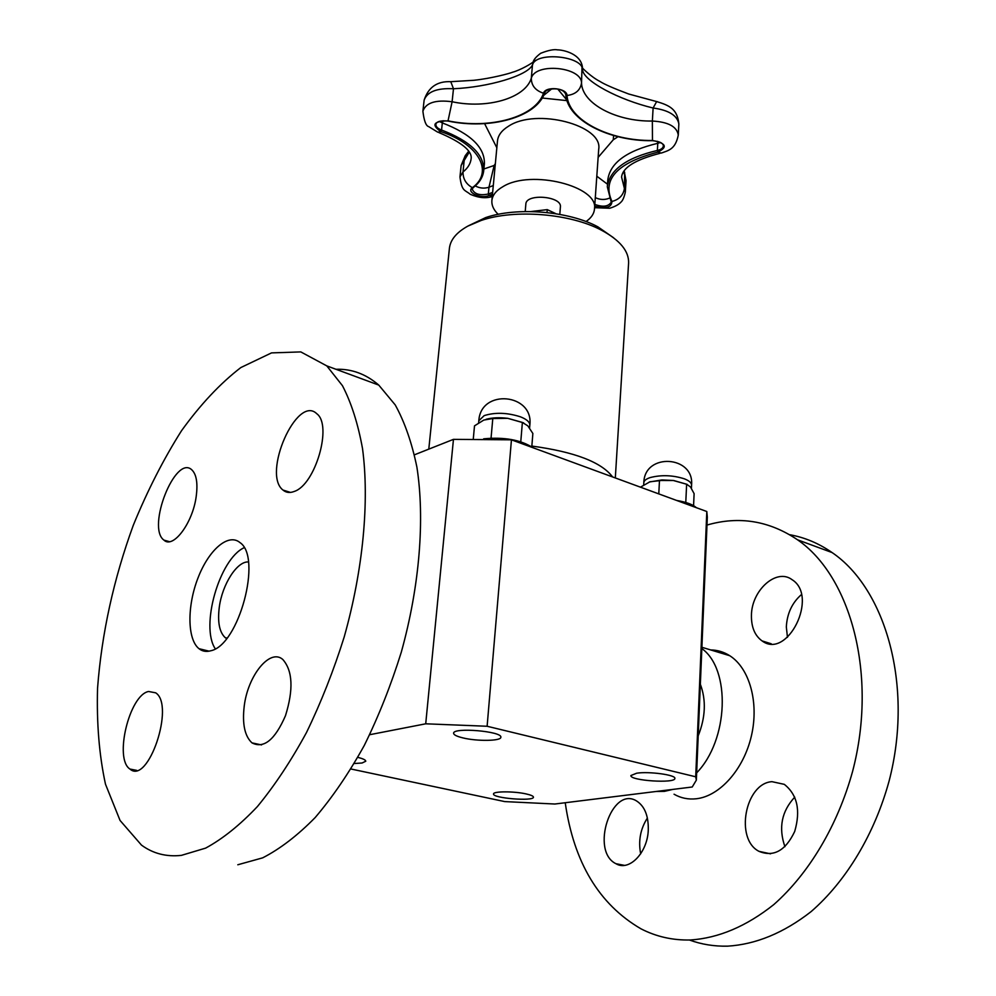 <?xml version="1.0" encoding="UTF-8"?>
<svg xmlns="http://www.w3.org/2000/svg" width="996" height="996" viewBox="0 0 996 996"><rect width="100%" height="100%" fill="white"/><g stroke="black" fill="none" stroke-linecap="round" stroke-linejoin="round"><path stroke-width="1.49" d="M586.034 221.548C591.263 217.925 594.089 213.742 594.5 208.986C598.945 186.202 530.893 169.108 502.992 186.626C496.157 190.535 492.46 195.179 491.875 200.557C491.514 205.313 493.618 209.907 498.174 214.327M525.216 211.55L525.851 204.105C525.876 193.174 562.167 196.15 560.399 206.944L559.814 214.389M555.942 213.729L547.252 209.621L531.005 211.55M700.35 684.252C706.276 700.151 705.554 717.357 698.196 735.87M215.285 648.794C200.059 626.372 219.444 559.005 244.095 547.725M226.59 638.561L225.245 637.677C219.406 632.248 217.427 622.077 219.294 607.149C222.257 584.353 237.073 561.097 248.378 561.956M547.016 212.546L547.252 209.621M613.548 237.745L597.837 226.814C568.828 211.065 516.874 206.794 485.675 217.589L468.394 225.806M615.316 477.943L628.601 263.081C629.024 251.253 620.097 240.347 601.808 230.387C570.671 213.505 514.646 208.899 481.18 220.465L467.734 226.167C456.467 232.466 450.354 239.862 449.408 248.353L428.79 449.121M351.003 769.012L504.735 801.593L554.884 804.021L692.232 787.002L696.353 780.117L695.706 776.793L487.119 726.258L425.715 723.806L369.703 734.712M425.715 723.806L453.454 439.361L414.485 454.799M526.125 793.924C530.955 795.007 533.395 796.09 533.445 797.161C533.993 801.581 492.323 798.232 493.543 793.961C493.02 791.21 514.098 791.148 526.125 793.924M636.718 773.195C649.143 771.24 676.01 774.938 674.865 778.411C675.537 783.703 629.646 780.69 630.904 775.535L636.718 773.195M462.916 737.899C456.791 736.405 453.69 734.861 453.616 733.255C452.894 727.092 502.607 731.313 500.839 737.264C501.225 741.086 477.171 741.435 462.916 737.899M357.813 757.371C363.092 758.691 365.744 759.985 365.769 761.23L362.083 762.998L354.277 763.521M695.706 776.793L706.811 511.521L511.446 439.821L453.454 439.361M696.353 780.117L707.322 517.061L706.811 511.521M487.119 726.258L511.446 439.821M532.872 447.69C520.771 439.846 504.362 436.883 483.645 438.825M523.647 422.877L507.786 418.332L492.796 418.532L483.782 420.075L474.507 425.852L473.299 438.813M531.789 446.855L532.86 433.484L527.83 425.865L522.377 422.429L507.786 418.332C499.444 417.324 492.198 417.648 486.073 419.304M490.605 438.14L491.862 438.091M522.377 422.429L520.784 441.639M492.796 418.532L491.078 437.779M696.441 507.723C692.755 504.449 686.144 502.034 676.595 500.44M687.153 484.38L673.159 480.458L661.929 479.935L649.305 482.002M693.577 505.657L694.112 493.655L690.489 486.957L686.63 484.218L673.757 480.533L661.182 480.495L650.015 481.765L640.44 487.169M686.63 484.218L685.783 502.32M659.464 480.732L658.779 493.892M244.207 706.276C247.78 675.512 270.078 647.935 282.839 659.514C292.712 670.794 293.596 689.518 285.491 715.676C274.946 739.866 263.778 748.93 251.988 742.879C244.742 736.193 242.153 723.992 244.207 706.276M294.268 491.439C289.861 493.157 286.101 492.696 282.989 490.057C261.824 473.934 296.982 394.043 316.803 413.751C332.614 425.13 315.421 484.741 294.268 491.439M196.175 496.668C192.651 523.211 173.055 549.17 163.917 540.106C146.362 527.594 175.445 454.139 191.817 469.838C196.511 474.357 197.955 483.309 196.175 496.668M148.578 691.485L155.7 692.83C175.196 705.156 148.155 785.358 129.966 769.061C113.855 758.989 129.418 694.947 148.578 691.485M210.754 650.774C206.284 652.044 202.375 651.359 199.001 648.695C187.211 639.395 187.011 606.153 197.943 578.103C208.687 549.904 228.358 532.711 239.986 542.596C262.434 557.237 238.916 645.333 210.754 650.774M181.372 855.377C166.344 857.008 153.048 853.584 141.482 845.106L120.043 820.443L105.489 784.213C99.214 755.342 96.575 723.37 97.546 688.298C101.692 633.556 113.619 579.174 133.327 525.178C147.42 490.692 163.493 459.206 181.546 430.695C200.457 404.476 220.216 383.435 240.833 367.561L271.522 352.895L300.804 351.912L326.8 365.893L342.462 385.701C351.351 402.832 358.037 423.823 362.532 448.648C369.491 501.063 363.279 569.239 344.168 637.067C333.61 670.682 321.048 702.491 306.494 732.521C291.069 760.882 274.697 785.558 257.404 806.561C239.924 825.049 222.668 838.893 205.637 848.119L181.372 855.377M335.976 369.279C351.65 368.744 365.906 374.01 378.766 385.091L395.213 404.899C404.637 421.93 411.871 442.71 416.913 467.211C424.943 518.916 419.739 585.81 401.301 652.143C391.055 685.011 378.729 716.087 364.312 745.394C348.974 773.058 332.602 797.099 315.197 817.529C297.555 835.507 280.05 848.941 262.683 857.842L237.807 864.765M648.284 829.817C647.661 852.663 629.148 871.761 615.976 863.719C589.906 851.244 611.581 785.334 636.569 800.958C644.636 806.162 648.545 815.786 648.284 829.817M647.4 818.015C640.416 828.909 638.175 840.848 640.665 853.833M751.432 615.578C751.42 590.416 776.457 567.77 792.044 579.672C818.961 596.131 787.45 660.012 762.065 640.901C754.856 635.685 751.308 627.231 751.432 615.578M801.369 594.637C792.081 602.804 787.064 613.561 786.33 626.92L787.463 637.328M771.975 781.673L784.3 784.35C797.323 794.696 800.796 810.383 794.708 831.436C785.583 850.684 773.68 857.319 759.027 851.356C734.612 839.118 745.232 783.242 771.975 781.673M794.746 797.136C781.623 811.304 778.349 827.813 784.923 846.687M689.406 940.012C701.508 944.407 714.232 946.449 727.566 946.163C755.914 944.42 783.74 932.928 811.03 911.676C846.139 881.273 874.588 834.088 889.129 780.914C913.793 686.107 885.755 588.972 832.121 552.581C818.787 543.33 804.644 537.379 789.691 534.715M565.23 802.739C573.783 862.324 599.019 904.343 640.926 928.795C656.177 936.663 672.673 940.398 690.415 939.987C718.626 938.12 746.415 926.317 773.768 904.605C808.989 873.542 837.723 825.41 852.626 771.278C877.937 674.753 850.684 576.286 797.572 539.82C769.223 520.721 739.032 515.791 706.986 525.054M674.055 794.223C680.878 798.12 688.286 799.639 696.291 798.767C719.772 796.227 743.763 769.335 751.42 735.807C759.201 702.317 749.44 668.167 729.757 655.717C723.831 651.944 717.456 650.015 710.646 649.927M656.277 791.459L664.407 791.372L672.723 789.417M696.652 772.859C728.761 739.879 730.865 669.15 701.831 648.57M496.842 147.744L484.591 123.641M618.03 136.713L613.275 139.764L598.135 157.38M475.266 185.928C479.711 188.306 484.28 188.73 488.974 187.223L494.153 165.461L483.882 168.984M439.248 121.4L442.324 122.906L443.108 120.703M657.584 141.332L657.783 143.312L660.51 142.44M607.498 184.223L596.803 176.205M449.868 81.697L450.765 81.684L453.479 88.756C488.376 87.187 527.531 75.721 532.474 64.939C535.798 51.306 583.133 55.963 582.523 69.795C583.631 81.149 618.815 99.787 653.115 108.016C668.764 110.158 677.342 115.486 678.849 123.99L678.276 135.083C676.956 126.629 668.316 121.948 652.355 121.039L652.467 140.473C609.838 141.158 568.442 120.317 567.035 95.492C567.06 87.972 545.422 85.88 543.492 93.213C535.624 117.142 489.783 129.642 448.138 120.852C433.472 121.176 431.056 124.774 440.892 131.634C479.923 144.669 493.68 172.457 472.365 187.671L473.312 187.559C479.537 182.704 483.01 177.039 483.732 170.565C484.093 154.442 470.037 140.934 441.564 130.04L440.892 131.634L437.779 132.194L428.691 126.617C425.989 125.957 424.047 120.827 422.889 111.216C425.84 102.737 435.588 99.588 452.109 101.754L447.988 121.051C490.132 129.903 536.495 117.416 544.837 92.653M623.733 171.524L626.048 180.637L625.326 192.104L624.405 188.481C623.359 195.204 619.201 199.536 611.955 201.466L610.922 200.993L607.323 186.837L607.797 179.927C610.013 162.933 626.671 150.732 657.783 143.312L657.372 150.458C626.21 157.816 609.527 169.943 607.323 186.837M492.285 196.224L489.086 195.477C480.968 199.262 465.792 192.24 472.365 187.671C466.016 184.061 462.903 178.832 463.016 171.959L459.965 176.915L461.123 165.535L469.203 152.201M544.912 92.367L543.492 93.213C535.45 90.574 531.391 85.581 531.304 78.261L532.474 64.939L534.964 58.59M565.765 94.383L567.035 95.492C575.427 94.433 580.257 90.312 581.515 83.116L582.087 65.512M424.109 100.347L424.134 100.123C427.272 91.707 437.057 87.909 453.479 88.756L452.109 101.754C486.882 109.199 525.079 98.417 531.304 78.261C535.213 62.3 581.888 66.832 581.515 83.116C582.349 103.958 616.736 121.699 652.355 121.039L653.115 108.016L656.65 101.58L657.372 101.717M466.103 154.679L464.261 159.659L463.016 171.959C467.883 168.075 470.598 163.593 471.158 158.538C472.129 150.769 461.385 142.117 438.912 132.593M659.925 153.347C635.274 159.709 622.5 167.627 621.591 177.126L624.405 188.481L624.654 172.345M612.59 476.947C601.46 462.132 574.555 451.848 531.852 446.071M529.598 428.019L529.822 425.192C529.884 422.105 526.747 419.304 520.398 416.801C507.176 412.581 495.099 412.195 484.193 415.618L478.815 420.76L478.628 422.827M691.423 488.277L691.56 485.152C691.56 482.811 689.145 480.695 684.314 478.802C672.711 475.142 661.356 474.731 650.239 477.557C646.143 478.927 644.001 480.645 643.814 482.724L643.702 484.679M566.985 100.633L542.247 98.019M485.413 123.579L485.239 124.214M491.875 200.557L497.49 140.897C498.087 135.244 501.772 130.352 508.533 126.206C536.172 107.655 603.178 125.235 598.708 149.213L594.5 208.986M613.275 139.764L613.573 135.531M495.211 165.199L494.153 165.461L495.348 163.705M492.485 194.17L489.086 195.477L488.326 194.008L488.974 187.223L493.294 185.567M447.963 120.815L447.988 121.051C440.606 120.392 436.559 121.5 435.862 124.363C435.825 126.704 437.73 128.596 441.564 130.04L442.324 122.906C470.747 133.85 484.778 147.42 484.405 163.643L483.732 170.565M557.847 89.13L566.786 99.986M543.679 95.404L551.647 88.918M595.297 197.619C600.09 199.885 604.809 200.059 609.44 198.142M663.373 145.926C663.075 148.093 661.083 149.612 657.372 150.458L657.833 152.127C667.893 147.084 666.112 143.2 652.467 140.473L652.542 140.697C659.613 141.395 663.236 143.125 663.373 145.926M611.021 201.167L611.258 202.151C608.432 206.608 602.954 207.355 594.824 204.417M492.647 192.377L488.326 194.008C479.761 195.739 474.395 194.12 472.216 189.153L473.137 187.684M594.699 206.197C605.867 209.073 611.619 207.492 611.955 201.466C601.883 179.305 617.184 162.846 657.833 152.127L661.269 153.073C668.515 150.471 675.45 149.35 678.276 135.083M225.245 637.677L226.951 638.1M485.675 217.589L481.18 220.465M597.837 226.814L601.808 230.387M529.822 425.192C534.03 393.52 480.695 388.228 478.815 420.76M661.929 479.935L661.182 480.495M691.56 485.152C694.523 455.57 644.375 452.358 643.814 482.724M251.988 742.879L261.537 744.921M282.989 490.057L290.459 492.41M163.917 540.106L169.432 541.662M129.966 769.061L136.689 770.369M199.001 648.695L209.098 651.172M326.8 365.893L378.766 385.091M624.417 865.362L615.976 863.719M771.24 643.79L762.065 640.901M770.518 853.821L759.027 851.356M832.121 552.581L797.572 539.82M729.757 655.717L701.894 647.276M544.874 92.553C545.571 88.233 563.089 86.341 565.765 94.496M565.765 94.57C567.421 120.367 609.39 141.357 652.517 140.697M594.587 207.691L609.726 208.239C614.98 206.633 618.728 204.591 620.969 202.126C622.712 200.632 624.168 197.295 625.326 192.104M459.965 176.915C461.87 191.755 464.771 189.676 470.274 194.307C478.703 197.918 486.023 198.64 492.261 196.473M424.134 100.123C428.355 87.212 437.232 81.074 450.765 81.684L473.897 80.29C491.227 78.46 509.803 73.418 512.554 72.235C520.846 69.969 532.15 63.171 533.196 61.914C533.769 59.486 536.259 56.623 540.654 53.298C548.31 50.286 553.938 49.14 557.536 49.862C563.089 49.875 581.403 53.635 582.498 67.915C581.54 67.467 591.599 77.302 599.978 81.448C604.186 84.212 613.773 88.407 628.75 94.022L656.65 101.58C670.009 105.551 677.405 109.361 678.849 123.99M461.123 165.535L465.207 155.725L468.606 151.317M624.168 170.926L626.048 180.637M424.134 100.135L422.889 111.216"/></g></svg>
